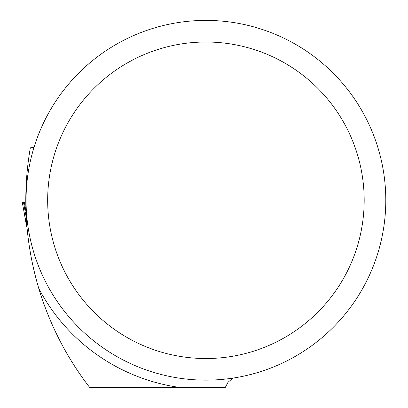 <?xml version="1.0" encoding="UTF-8"?>
<svg xmlns="http://www.w3.org/2000/svg" width="408" height="408" viewBox="0 0 408 408"><rect width="100%" height="100%" fill="white"/><g stroke="black" fill="none" stroke-linecap="round" stroke-linejoin="round"><path stroke-width="0.61" d="M232.922 378.104L228.062 382.24L225.201 387.6L89.786 387.6C66.836 357.892 49.837 324.875 38.796 288.538C24.995 241.801 22.175 194.891 30.33 147.803L33.971 147.497M30.32 147.844L33.9 147.727M385.795 200.272A179.872 179.872 0 0 0 115.989 44.498A179.872 179.872 0 0 0 115.989 356.041A179.872 179.872 0 0 0 385.795 200.272M202.669 20.431L203.934 20.41M205.749 20.4L209.182 20.431M364.181 200.272A158.253 158.253 0 0 0 126.796 63.22A158.253 158.253 0 0 0 126.796 337.324A158.253 158.253 0 0 0 364.181 200.272M27.081 228.276L26.158 223.803A5.763 3.794 -12.1 0 1 26.122 223.589L22.261 202.225L27.076 228.205M22.261 202.225L25.429 202.093M23.791 202.123L22.261 202.23M23.47 202.195L24.261 202.169M180.826 387.6A189.006 189.006 0 0 1 38.796 288.538M26.301 217.801L23.46 202.133L25.801 202.057L24.256 202.113L26.015 211.844M25.612 221.059L26.158 223.803M25.801 202.057L23.715 202.128"/></g></svg>
